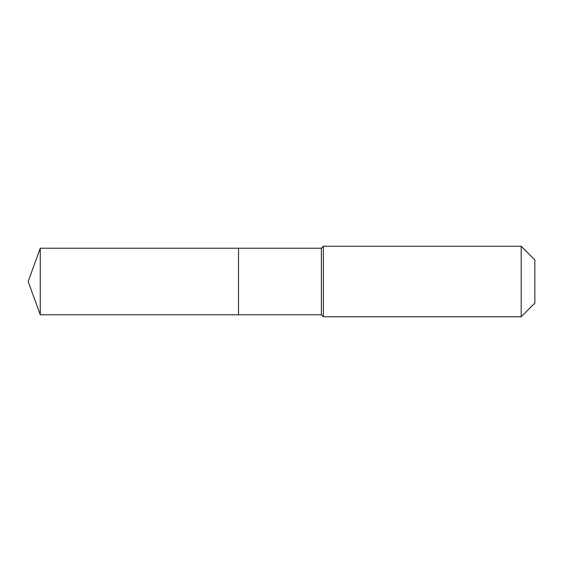 <?xml version="1.0" encoding="UTF-8"?>
<svg xmlns="http://www.w3.org/2000/svg" width="563" height="563" viewBox="0 0 563 563"><rect width="100%" height="100%" fill="white"/><g stroke="black" fill="none" stroke-linecap="round" stroke-linejoin="round"><path stroke-width="0.84" d="M28.15 281.5L40.255 248.234L321.374 248.234L323.359 246.249L521.19 246.249L534.85 259.909L534.85 303.091L521.19 316.751L323.359 316.751L321.374 314.766L40.255 314.766L28.15 281.5L40.255 314.766L40.255 248.234M534.85 303.091L521.19 316.751L323.359 316.751L321.374 314.766L238.529 314.766L238.529 248.234L238.529 314.766L40.255 314.766M321.374 314.766L321.374 248.234M323.359 316.751L323.359 246.249M521.19 316.751L521.19 246.249"/></g></svg>
